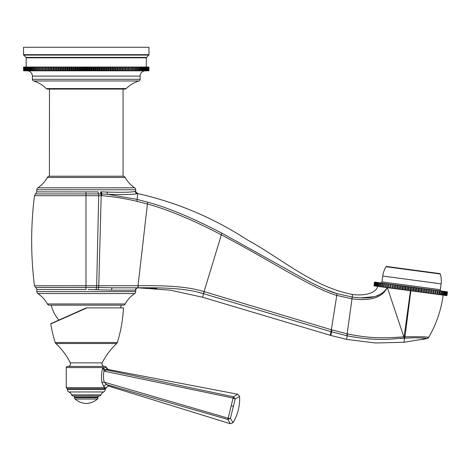 <?xml version="1.0" encoding="UTF-8"?>
<svg xmlns="http://www.w3.org/2000/svg" width="471" height="471" viewBox="0 0 471 471"><rect width="100%" height="100%" fill="white"/><g stroke="black" fill="none" stroke-linecap="round" stroke-linejoin="round"><path stroke-width="0.71" d="M386.126 287.487L386.638 283.695L387.868 283.86L387.362 287.651C383.606 293.786 377.088 302.099 352.002 298.844L336.553 295.358C327.168 292.615 313.509 286.221 295.57 276.177C278.202 266.792 252.026 251.019 221.176 234.723C192.038 219.604 167.452 209.377 147.423 204.037L136.955 201.317C124.579 198.426 112.893 196.548 101.895 195.677L34.489 195.671C30.733 225.709 30.721 255.741 34.46 285.762L138.215 285.72C173.393 285.232 190.531 287.51 204.22 291.655L331.637 329.841L347.48 333.91C369.17 338.266 380.468 338.437 403.853 336.859L387.368 287.651C382.911 293.415 376.588 300.469 352.243 297.054L352.585 294.487C361.334 295.658 375.122 294.781 377.795 286.368L438.772 294.54L439.284 290.742L447.45 291.837L446.944 295.635L447.409 291.832M446.897 295.629L438.772 294.54M380.968 282.936L380.462 286.727L374.598 285.944L374.009 285.862L374.516 282.07L386.638 283.695M398.884 285.332L398.372 289.129L393.138 288.429L392.166 288.293L392.679 284.502L439.284 290.742M437.636 294.387L438.142 290.595M436.882 294.287L437.388 290.489M435.64 294.122L436.152 290.324M434.821 294.01L435.334 290.218M433.591 293.845L434.097 290.054M433.491 293.833L434.003 290.036M432.619 293.716L433.126 289.918M431.395 293.551L431.901 289.759M431.2 293.527L431.713 289.73M430.276 293.398L430.782 289.606M429.069 293.239L429.581 289.447M428.781 293.197L429.293 289.406M427.809 293.068L428.322 289.276M426.632 292.915L427.144 289.117M426.249 292.862L426.761 289.07M425.242 292.726L425.749 288.935M424.094 292.573L424.607 288.782M423.623 292.509L424.13 288.717M422.575 292.367L423.088 288.576M421.474 292.22L421.981 288.429M420.909 292.144L421.421 288.352M419.838 292.002L420.35 288.211M418.784 291.861L419.29 288.069M418.136 291.773L418.648 287.981M417.047 291.626L417.553 287.834M416.046 291.496L416.552 287.699M415.316 291.396L415.822 287.604M414.209 291.249L414.715 287.457M413.267 291.119L413.773 287.328M412.466 291.013L412.973 287.222M411.354 290.866L411.86 287.075M347.109 335.811L347.05 335.799C381.292 342.311 394.692 338.025 403.918 338.213L410.983 286.957M409.599 290.631L410.106 286.839M408.487 290.483L408.993 286.686M407.686 290.371L408.192 286.58M406.744 290.248L407.25 286.456M405.637 290.101L406.143 286.303M404.907 290.001L405.419 286.209M403.906 289.865L404.412 286.074M402.817 289.724L403.323 285.926M402.169 289.636L402.676 285.844M401.109 289.494L401.622 285.703M400.038 289.347L400.55 285.556M399.479 289.276L399.985 285.479M397.33 288.988L397.836 285.19M396.859 288.923L397.365 285.132M395.711 288.77L396.223 284.979M394.698 288.635L395.21 284.843M394.315 288.582L394.828 284.79M393.138 288.429L393.65 284.631M391.878 288.258L392.679 284.502M390.677 288.093L391.183 284.301L392.39 284.46M389.752 287.969L390.259 284.178L391.183 284.301M389.558 287.946L390.259 284.178M388.334 287.781L388.84 283.989L390.065 284.154M387.456 287.663L387.969 283.872L388.84 283.989M385.307 287.375L385.82 283.583L385.307 287.375M384.071 287.21L384.577 283.418M383.317 287.11L383.824 283.318M382.175 286.957L382.688 283.165M381.486 286.863L381.999 283.071M379.838 286.645L380.35 282.853M378.925 286.521L379.432 282.73M378.384 286.45L378.89 282.653M377.589 286.344L378.095 282.547M377.118 286.28L377.63 282.488M376.453 286.191L376.959 282.394M376.064 286.138L376.57 282.347M375.522 286.068L376.035 282.27M375.222 286.027L375.728 282.229M374.81 285.968L375.322 282.176M374.598 285.944L375.104 282.147M374.321 285.903L374.828 282.111M374.192 285.885L374.698 282.094M374.051 285.868L374.563 282.076M374.009 285.862L374.516 282.07M446.761 295.611L447.267 291.814M446.632 295.594L447.138 291.796M446.355 295.553L446.861 291.761M446.137 295.523L446.649 291.732M445.731 295.47L446.237 291.679M445.425 295.429L445.937 291.637M444.889 295.358L445.395 291.567M444.5 295.305L445.007 291.514M443.829 295.217L444.341 291.425M443.364 295.152L443.87 291.361M442.569 295.046L443.076 291.255M442.028 294.976L442.534 291.178M441.109 294.852L441.621 291.06M440.491 294.769L440.997 290.978M439.461 294.634L439.973 290.837M380.633 282.888A1.177 1.177 0 0 0 381.957 281.876L440.32 289.694A1.177 1.177 0 0 0 441.333 291.019M382.74 276.041L441.103 283.86A23.556 23.556 0 0 0 440.332 274.01L386.079 266.739A23.556 23.556 0 0 0 382.74 276.041L381.957 281.876M441.103 283.86L440.32 289.694M440.332 274.01A0.589 0.589 97.6 0 0 439.843 273.592L386.656 266.468A0.589 0.589 -82.4 0 0 386.079 266.739M399.932 338.461L404.359 338.19L404.301 336.836L404.724 336.812C419.296 336.594 427.285 336.783 428.692 337.383L428.445 337.354M443.158 295.129C441.115 310.165 436.293 324.248 428.692 337.383A2.355 2.355 -144.6 0 1 427.173 338.496L427.15 338.496M428.286 337.33L426.944 337.183M425.06 337.006L421.792 336.777M360.486 297.902L374.221 296.695M376.388 296.006L379.426 294.711M404.359 338.19L404.789 338.16C414.05 337.689 420.756 337.719 424.907 338.243L427.173 338.496L403.906 342.282L375.352 342.994L346.574 339.361L347.48 333.91M420.167 337.913L419.467 337.884M410.512 337.89L408.245 337.978M405.166 338.143L404.536 338.178L404.477 336.824M373.262 339.208L367.639 338.849M326.273 289.706L337.053 293.651L352.243 297.054L337.053 293.651C327.757 290.948 314.186 284.602 296.353 274.617L221.876 233.163C192.398 217.849 167.658 207.517 147.67 202.171C167.658 207.517 192.398 217.849 221.876 233.163L203.448 293.651L331.048 331.696L346.88 335.764L352.243 297.054M138.009 193.634A2.355 2.355 -90 0 0 137.82 193.605L137.82 193.605A2.355 2.355 -179.8 0 1 135.725 191.261L135.725 189.784L36.797 189.784L36.797 191.88L98.145 191.915A2.355 0.565 90.3 0 0 98.41 193.928A2.355 0.583 -90 0 1 98.686 195.677L96.679 285.75A2.355 0.477 90 0 1 96.443 287.487L85.975 287.493L85.975 193.911L100.912 193.917A2.355 0.583 -90 0 1 101.188 195.677L98.78 285.75A2.355 0.571 90 0 1 98.504 287.487L112.722 287.805A2.355 1.201 90 0 0 112.716 287.805L137.597 287.805A2.355 0.43 90 0 0 138.027 285.72L147.423 204.037A2.355 0.4 -74.3 0 0 147.67 202.171L137.096 199.41L137.679 193.634L138.009 193.634C177.096 202.495 213.504 217.89 247.228 239.821C281.811 258.726 312.944 286.939 352.585 294.487M106.14 192.021L101.471 191.868L101.895 195.677L101.612 193.905L107.712 194.287C123.414 194.817 133.222 194.6 137.149 193.634L137.567 193.616A2.355 2.349 -97.4 0 1 135.554 191.285L135.265 191.326C132.339 192.298 122.955 192.539 107.117 192.062L110.638 192.203M101.471 191.868L100.523 191.885A2.355 0.677 88.5 0 0 100.912 193.917L101.612 193.905L101.188 191.862L107.117 192.062A2.355 0.995 92.4 0 0 107.712 194.287L137.096 199.41A2.355 0.436 -76.7 0 1 136.955 201.317M112.722 287.805A2.355 1.201 -90 0 0 111.521 290.16L88.189 289.53M137.597 287.805L137.785 287.805C172.892 287.357 190.025 289.588 203.448 293.651M138.215 285.72A2.355 0.43 90 0 1 137.785 287.805L170.514 290.177L202.559 297.242L330.813 335.44L346.574 339.361M135.554 191.285A2.355 2.349 82.6 0 0 137.567 193.616A2.355 2.326 -90 0 1 137.679 193.634L137.149 193.634A2.355 2.331 80.6 0 1 135.265 191.326M34.46 285.762L35.619 287.493L85.975 287.493L85.981 289.53L36.797 289.53L36.797 291.614A2.355 2.355 -90 0 0 37.851 293.568A29.443 29.443 0 0 1 47.353 303.948A2.355 2.355 0 0 0 49.42 305.173L123.102 305.173A2.355 2.355 0 0 0 125.168 303.948L47.353 303.948M170.514 290.177L138.08 287.805A2.355 2.355 179.3 0 0 135.725 290.16L135.725 291.614L36.797 291.614M311.884 325.985L203.613 293.698L202.559 297.242M202.966 293.51L198.132 292.22M127.358 287.805L120.923 287.805M96.208 289.524A2.355 0.471 -90.1 0 1 96.443 287.487L102.861 287.546M111.545 289.689A2.355 1.201 90 0 0 111.521 290.16L135.725 290.16M36.797 189.784A2.355 2.355 -90 0 1 37.851 187.823A29.443 29.443 0 0 0 47.353 177.443A2.355 2.355 -90 0 1 49.42 176.219L49.461 89.072M135.725 189.784A2.355 2.355 90 0 0 134.677 187.823L37.851 187.823M49.461 176.219L123.102 176.219A2.355 2.355 90 0 1 125.168 177.443A29.443 29.443 0 0 0 134.677 187.823M123.102 176.219L49.42 176.219M123.066 176.219L123.066 89.072M140.14 76.114L32.381 76.114L32.381 79.275A1.766 1.766 -90 0 0 33.612 80.959A32.269 32.269 0 0 1 46.305 88.572A1.766 1.766 -90 0 0 47.536 89.072L124.986 89.072A1.766 1.766 90 0 0 126.216 88.572A32.269 32.269 0 0 1 138.91 80.959A1.766 1.766 90 0 0 140.14 79.275L140.14 76.114A5.299 5.299 0 0 1 145.439 70.815M32.381 76.114A5.299 5.299 0 0 0 27.082 70.815M23.632 70.815L23.632 67.047L23.556 70.815L148.96 70.815L148.966 67.047L148.96 70.815M128.671 70.815L128.671 67.047L148.96 67.047M148.913 67.047L148.913 70.815M148.889 67.047L148.889 70.815M148.795 67.047L148.795 70.815M148.759 67.047L148.759 70.815M148.618 67.047L148.618 70.815M148.565 67.047L148.565 70.815M148.377 67.047L148.377 70.815M148.312 67.047L148.312 70.815M148.077 67.047L148.077 70.815M148 67.047L148 70.815M147.717 67.047L147.717 70.815M147.623 67.047L147.623 70.815M147.293 67.047L147.293 70.815M147.182 67.047L147.182 70.815M146.811 67.047L146.811 70.815M146.687 67.047L146.687 70.815M146.269 67.047L146.269 70.815M146.128 67.047L146.128 70.815M145.669 67.047L145.669 70.815M145.515 67.047L145.515 70.815M145.009 67.047L145.009 70.815M144.838 67.047L144.838 70.815M144.291 67.047L144.291 70.815M144.108 67.047L144.108 70.815M143.514 67.047L143.514 70.815M143.319 67.047L143.319 70.815M142.684 67.047L142.684 70.815M142.472 67.047L142.472 70.815M141.795 67.047L141.795 70.815M141.571 67.047L141.571 70.815M140.853 67.047L140.853 70.815M140.617 67.047L140.617 70.815M139.852 67.047L139.852 70.815M139.61 67.047L139.61 70.815M138.804 67.047L138.804 70.815M138.545 67.047L138.545 70.815M137.703 67.047L137.703 70.815M137.432 67.047L137.432 70.815M136.549 67.047L136.549 70.815M136.266 67.047L136.266 70.815M135.348 67.047L135.348 70.815M135.053 67.047L135.053 70.815M134.1 67.047L134.1 70.815M133.793 67.047L133.793 70.815M132.804 67.047L132.804 70.815M132.486 67.047L132.486 70.815M131.462 67.047L131.462 70.815M131.132 67.047L131.132 70.815M130.073 67.047L130.073 70.815M129.731 67.047L129.731 70.815M127.235 70.815L127.235 67.047L128.642 67.047L128.642 70.815M128.295 67.047L128.295 70.815M125.757 70.815L125.757 67.047L127.17 67.047L127.17 70.815M126.811 67.047L126.811 70.815M124.238 70.815L124.238 67.047L125.657 67.047L125.657 70.815M125.286 67.047L125.286 70.815M122.678 70.815L122.678 67.047L124.103 67.047L124.103 70.815M123.726 67.047L123.726 70.815M121.088 70.815L121.088 67.047L122.513 67.047L122.513 70.815M122.13 67.047L122.13 70.815M119.457 70.815L119.457 67.047L120.888 67.047L120.888 70.815M120.494 67.047L120.494 70.815M117.803 70.815L117.803 67.047L119.228 67.047L119.228 70.815M118.827 67.047L118.827 70.815M116.107 70.815L116.107 67.047L117.538 67.047L117.538 70.815M117.126 67.047L117.126 70.815M114.388 70.815L114.388 67.047L115.813 67.047L115.813 70.815M115.813 67.047L116.107 67.047M115.395 67.047L115.395 70.815M112.64 70.815L112.64 67.047L114.064 67.047L114.064 70.815M114.064 67.047L114.388 67.047M113.641 67.047L113.641 70.815M110.868 70.815L110.868 67.047L112.281 67.047L112.281 70.815M112.281 67.047L112.64 67.047M111.851 67.047L111.851 70.815M109.072 70.815L109.072 67.047L110.479 67.047L110.479 70.815M110.479 67.047L110.868 67.047M110.043 67.047L110.043 70.815M107.247 70.815L107.247 67.047L108.648 67.047L108.648 70.815M108.648 67.047L109.072 67.047M108.206 67.047L108.206 70.815M105.41 70.815L105.41 67.047L106.799 67.047L106.799 70.815M106.799 67.047L107.247 67.047M106.352 67.047L106.352 70.815M103.549 70.815L103.549 67.047L104.927 67.047L104.927 70.815M104.927 67.047L105.41 67.047M104.474 67.047L104.474 70.815M101.671 70.815L101.671 67.047L103.037 67.047L103.037 70.815M103.037 67.047L103.549 67.047M102.584 67.047L102.584 70.815M99.775 70.815L99.775 67.047L101.13 67.047L101.13 70.815M101.13 67.047L101.671 67.047M100.67 67.047L100.67 70.815M97.874 70.815L97.874 67.047L99.21 67.047L99.21 70.815M99.21 67.047L99.775 67.047M98.745 67.047L98.745 70.815M95.954 70.815L95.954 67.047L97.273 67.047L97.273 70.815M97.273 67.047L97.874 67.047M96.808 67.047L96.808 70.815M94.029 70.815L94.029 67.047L95.33 67.047L95.33 70.815M95.33 67.047L95.954 67.047M94.865 67.047L94.865 70.815M92.092 70.815L92.092 67.047L93.376 67.047L93.376 70.815M93.376 67.047L94.029 67.047M92.911 67.047L92.911 70.815M90.149 70.815L90.149 67.047L91.415 67.047L91.415 70.815M91.415 67.047L92.092 67.047M90.944 67.047L90.944 70.815M88.207 70.815L88.207 67.047L89.449 67.047L89.449 70.815M89.449 67.047L90.149 67.047M88.978 67.047L88.978 70.815M86.264 70.815L86.264 67.047L87.482 67.047L87.482 70.815M87.482 67.047L88.207 67.047M87.011 67.047L87.011 70.815M84.315 70.815L84.315 67.047L85.51 67.047L85.51 70.815M85.51 67.047L86.264 67.047M85.039 67.047L85.039 70.815M82.372 70.815L82.372 67.047L83.544 67.047L83.544 70.815M83.544 67.047L84.315 67.047M83.073 67.047L83.073 70.815M80.429 70.815L80.429 67.047L81.577 67.047L81.577 70.815M81.577 67.047L82.372 67.047M81.106 67.047L81.106 70.815M78.498 70.815L78.498 67.047L79.617 67.047L79.617 70.815M79.617 67.047L80.429 67.047M79.146 67.047L79.146 70.815M76.567 70.815L76.567 67.047L77.656 67.047L77.656 70.815M77.656 67.047L78.498 67.047M77.191 67.047L77.191 70.815M74.653 70.815L74.653 67.047L75.713 67.047L75.713 70.815M75.713 67.047L76.567 67.047M75.248 67.047L75.248 70.815M72.746 70.815L72.746 67.047L73.776 67.047L73.776 70.815M73.776 67.047L74.653 67.047M73.311 67.047L73.311 70.815M70.856 70.815L70.856 67.047L71.851 67.047L71.851 70.815M71.851 67.047L72.746 67.047M71.392 67.047L71.392 70.815M68.978 70.815L68.978 67.047L69.944 67.047L69.944 70.815M69.944 67.047L70.856 67.047M69.484 67.047L69.484 70.815M67.117 70.815L67.117 67.047L68.048 67.047L68.048 70.815M68.048 67.047L68.978 67.047M67.594 67.047L67.594 70.815M65.275 70.815L65.275 67.047L66.17 67.047L66.17 70.815M66.17 67.047L67.117 67.047M65.728 67.047L65.728 70.815M63.455 70.815L63.455 67.047L64.315 67.047L64.315 70.815M64.315 67.047L65.275 67.047M63.873 67.047L63.873 70.815M61.654 70.815L61.654 67.047L62.478 67.047L62.478 70.815M62.478 67.047L63.455 67.047M62.042 67.047L62.042 70.815M59.882 70.815L59.882 67.047L60.671 67.047L60.671 70.815M60.671 67.047L61.654 67.047M60.241 67.047L60.241 70.815M58.133 70.815L58.133 67.047L58.887 67.047L58.887 70.815M58.887 67.047L59.882 67.047M58.463 67.047L58.463 70.815M56.414 70.815L56.414 67.047L57.126 67.047L57.126 70.815M57.126 67.047L58.133 67.047M56.708 67.047L56.708 70.815M54.724 70.815L54.724 67.047L55.395 67.047L55.395 70.815M55.395 67.047L56.414 67.047M54.983 67.047L54.983 70.815M53.064 70.815L53.064 67.047L53.694 67.047L53.694 70.815M53.694 67.047L54.724 67.047M53.294 67.047L53.294 70.815M51.433 70.815L51.433 67.047L52.028 67.047L52.028 70.815M52.028 67.047L53.064 67.047M51.633 67.047L51.633 70.815M49.844 70.815L49.844 67.047L50.397 67.047L50.397 70.815M50.397 67.047L51.433 67.047M50.008 67.047L50.008 70.815M48.289 70.815L48.289 67.047L48.796 67.047L48.796 70.815M48.796 67.047L49.844 67.047M48.419 67.047L48.419 70.815M46.77 70.815L46.77 67.047L47.235 67.047L47.235 70.815M47.235 67.047L48.289 67.047M46.87 67.047L46.87 70.815M45.287 70.815L45.287 67.047L45.711 67.047L45.711 70.815M45.711 67.047L46.77 67.047M45.357 67.047L45.357 70.815M43.85 70.815L43.85 67.047L44.233 67.047L44.233 70.815M44.233 67.047L45.287 67.047M43.88 67.047L43.88 70.815M23.632 67.047L42.79 67.047L42.79 70.815M42.79 67.047L43.85 67.047M42.449 67.047L42.449 70.815M41.389 67.047L41.389 70.815M41.065 67.047L41.065 70.815M40.035 67.047L40.035 70.815M39.717 67.047L39.717 70.815M38.728 67.047L38.728 70.815M38.422 67.047L38.422 70.815M37.468 67.047L37.468 70.815M37.174 67.047L37.174 70.815M36.255 67.047L36.255 70.815M35.973 67.047L35.973 70.815M35.09 67.047L35.09 70.815M34.819 67.047L34.819 70.815M33.977 67.047L33.977 70.815M33.718 67.047L33.718 70.815M32.917 67.047L32.917 70.815M32.67 67.047L32.67 70.815M31.904 67.047L31.904 70.815M31.675 67.047L31.675 70.815M30.951 67.047L30.951 70.815M30.727 67.047L30.727 70.815M30.05 67.047L30.05 70.815M29.844 67.047L29.844 70.815M29.202 67.047L29.202 70.815M29.008 67.047L29.008 70.815M28.413 67.047L28.413 70.815M28.236 67.047L28.236 70.815M27.683 67.047L27.683 70.815M27.518 67.047L27.518 70.815M27.006 67.047L27.006 70.815M26.853 67.047L26.853 70.815M26.394 67.047L26.394 70.815M26.252 67.047L26.252 70.815M25.834 67.047L25.834 70.815M25.711 67.047L25.711 70.815M25.34 67.047L25.34 70.815M25.228 67.047L25.228 70.815M24.898 67.047L24.898 70.815M24.804 67.047L24.804 70.815M24.527 67.047L24.527 70.815M24.445 67.047L24.445 70.815M24.209 67.047L24.209 70.815M24.145 67.047L24.145 70.815M23.956 67.047L23.956 70.815M23.903 67.047L23.903 70.815M23.762 67.047L23.762 70.815M23.727 67.047L23.727 70.815M23.609 67.047L23.609 70.815M23.556 67.047L23.556 70.815M146.322 67.047L146.322 57.809L26.199 57.809L26.199 67.047M146.322 57.809A0.589 0.589 90 0 1 146.493 57.397L26.029 57.397A0.589 0.589 -90 0 1 26.199 57.809M146.493 57.397L148.801 55.089A0.589 0.589 90 0 0 148.971 54.671L148.971 47.265L23.55 47.265L23.55 54.671A0.589 0.589 -90 0 0 23.721 55.089L148.801 55.089M26.029 57.397L23.721 55.089M125.168 303.948A29.443 29.443 0 0 1 134.677 293.568A2.355 2.355 90 0 0 135.725 291.614M121.294 305.173A36.061 36.061 0 0 1 120.523 307.881M51.227 305.173A36.061 36.061 0 0 0 58.863 320.08M55.808 343.518A2.355 2.355 -90 0 1 55.154 342.482A142.313 142.313 0 0 1 50.774 323.924L87.023 307.881L86.264 307.881L123.484 307.881A142.313 142.313 0 0 1 117.367 342.482A2.355 2.355 90 0 1 116.714 343.518A67.483 67.483 0 0 0 102.16 362.882L70.362 362.882A67.483 67.483 0 0 0 55.808 343.518L116.714 343.518M50.774 323.924A0.294 0.294 -114 0 1 50.945 323.606L50.986 323.589M85.569 308.193L50.945 323.606M70.362 362.882A2.591 2.591 0 0 1 67.948 366.414M102.16 362.882A2.591 2.591 0 0 0 104.574 366.414M106.275 367.457A1.177 1.177 -90 0 0 105.104 366.414L67.418 366.414A1.177 1.177 -90 0 0 66.24 367.592L66.24 387.609L67.418 388.787M106.281 367.451L102.802 367.674C101.424 372.143 101.147 377.159 101.977 382.711L104.014 386.879L105.027 387.609L66.24 387.609M233.463 396.806L233.098 398.06L235.2 398.996L230.396 418.336L233.063 422.687A46.812 46.812 0 0 0 239.598 396.405L237.684 394.209L108.195 369.488L106.299 367.451A2.355 2.355 80.8 0 0 108.195 369.488L105.11 369.57L102.802 367.674L104.085 370.918C103.243 374.233 103.273 377.978 104.162 382.146A2.355 0.506 -10.1 0 0 101.977 382.711M233.475 396.794L235.2 398.996L239.598 396.405L237.684 394.209L233.475 396.794L105.857 369.794L105.374 371.407L104.085 370.918A2.355 0.365 118.6 0 1 105.11 369.57M105.374 371.407L233.098 398.06L227.834 419.473L106.776 384.654L109.331 386.302L230.343 423.735L109.331 386.302A2.355 2.355 175.8 0 0 106.369 387.927L105.027 387.609A1.177 1.107 -90 0 1 103.926 388.787L103.926 388.787M227.829 419.461L230.337 423.729L233.063 422.687L230.343 423.735M104.014 386.879A2.355 2.002 122.5 0 1 106.776 384.654L104.162 382.146L228.099 418.177A2.355 0.913 -163.8 0 0 230.396 418.336L227.834 419.473M105.251 388.787L105.251 389.376A2.944 2.944 0 0 1 103.72 391.96L68.807 391.96A2.944 2.944 0 0 1 67.271 389.376L67.271 388.787L105.251 388.787L106.369 387.927M103.72 391.96A5.299 5.299 0 0 0 100.882 394.863L71.645 394.863A5.299 5.299 0 0 0 68.807 391.96M100.882 394.863A1.766 1.766 0 0 1 99.24 395.976L73.282 395.976A1.766 1.766 0 0 1 71.645 394.863M73.305 395.976A1.177 1.177 -90 0 1 74.483 397.153L98.039 397.153A1.177 1.177 90 0 1 99.216 395.976M74.483 397.153L74.483 397.718A1.766 1.766 0 0 0 75.101 399.061A18.663 18.663 0 0 0 86.264 403.512A18.663 18.663 0 0 0 97.42 399.061A1.766 1.766 0 0 0 98.039 397.718L74.483 397.718M98.039 397.153L98.039 397.718M404.789 338.16L410.853 290.801M98.504 287.487A2.355 0.571 -90 0 0 98.215 289.524M331.048 331.696L337.053 293.651M331.943 329.93L330.813 335.44M403.906 342.282L404.536 338.178M34.489 195.671L35.637 193.911L85.975 193.911L85.981 191.88M137.785 287.805A2.355 2.343 -90 0 0 135.442 290.16M204.39 291.708L203.613 293.698M331.378 329.765L330.248 335.27M125.168 177.443L47.353 177.443M32.381 79.275L140.14 79.275M33.612 80.959L138.91 80.959M46.305 88.572L126.216 88.572M23.55 54.671L148.971 54.671M134.677 293.568L37.851 293.568M55.154 342.482L117.367 342.482M103.549 367.592L66.24 367.592M67.271 389.376L105.251 389.376M97.42 399.061L75.101 399.061M233.534 406.426L231.349 405.784M422.216 339.556L427.173 338.496L428.604 337.524M137.82 193.605L135.872 192.08M35.637 193.911L36.797 191.88M36.797 289.53C37.109 289.465 36.714 288.788 35.619 287.493M150.667 288.17L156.802 288.599"/></g></svg>

